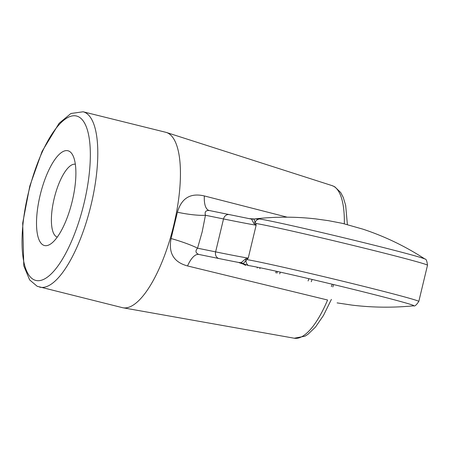 <?xml version="1.0" encoding="UTF-8"?>
<svg xmlns="http://www.w3.org/2000/svg" width="450" height="450" viewBox="0 0 450 450"><rect width="100%" height="100%" fill="white"/><g stroke="black" fill="none" stroke-linecap="round" stroke-linejoin="round"><path stroke-width="0.67" d="M260.151 267.767A56.453 18.844 103.9 0 1 259.808 268.689M275.704 272.846A58.14 19.406 -76.1 0 0 276.3 271.243M243.084 264.009A94.23 2.014 13.5 0 1 238.674 262.457L241.132 262.648L245.486 258.964L247.191 258.3A22.584 18.411 -140.5 0 1 247.151 259.644A90.326 1.929 -166.5 0 1 344.464 281.627A90.326 1.929 -166.5 0 1 418.809 301.438L427.5 265.241A90.326 1.929 -166.5 0 0 353.132 245.424A90.326 1.929 -166.5 0 0 255.825 223.442A22.584 18.9 -14.1 0 1 255.229 224.713L253.935 223.515A22.584 13.686 12.9 0 0 255.105 222.356L255.825 223.442L256.134 225.219A338.732 7.245 13.5 0 1 223.521 218.942A5.647 4.798 -78.5 0 1 229.303 214.594A5.647 4.798 -78.5 0 1 229.489 214.633M255.229 224.713L256.134 225.219L248.226 258.148A338.732 7.245 13.5 0 1 215.618 251.871L223.521 218.942L205.459 215.257L202.174 231.862L197.55 248.192A22.584 2.43 18.1 0 0 171.084 238.545L177.412 212.197A22.584 3.386 -171.1 0 0 205.459 215.257C204.497 211.86 205.779 210.279 209.306 210.521L251.556 219.116L253.935 223.515M254.52 218.97L259.56 218.976A5.647 5.462 -81.2 0 0 255.105 222.356L253.969 219.037A22.584 17.303 83.6 0 1 253.811 219.054A22.584 17.303 83.6 0 1 253.811 219.06A22.584 17.303 83.6 0 1 251.556 219.116M247.191 258.3L248.226 258.148L246.004 260.415A22.584 12.87 -165.6 0 0 245.486 258.964M241.132 262.648A22.584 17.078 125.5 0 1 243.225 263.689L246.004 260.415A5.647 5.456 -81.1 0 0 248.468 265.539L243.225 263.689L245.593 265.399M218.947 258.542A5.647 4.798 -78.5 0 1 215.618 251.871L197.55 248.192C195.126 250.909 195.531 252.99 198.765 254.43L218.947 258.542A344.374 7.363 13.5 0 0 238.674 262.457A22.584 22.506 118.5 0 1 244.17 264.555L242.336 263.694M308.897 278.691A63.793 21.296 103.9 0 1 308.087 280.963M198.765 254.43A22.584 8.994 -76 0 0 187.543 265.95C173.784 262.221 168.294 253.086 171.084 238.545M177.412 212.197C181.53 198.118 190.507 192.701 204.351 195.947A22.584 8.994 -76 0 0 209.07 210.471M204.351 195.947L287.19 217.176M331.391 299.385L323.443 315.512L315.45 327.122L307.777 334.434L304.971 336.189L294.255 338.22A78.626 26.246 -76.1 0 0 327.589 300.015L187.543 265.95M83.115 111.78L165.757 132.283A90.326 30.15 103.9 0 1 166.41 132.469A90.326 30.15 103.9 0 1 173.756 225.225A90.326 30.15 103.9 0 1 122.918 307.766A90.326 30.15 103.9 0 1 122.254 307.62L37.215 286.307L29.627 279.894L23.799 265.871L22.691 223.149L29.79 186.103L42.086 151.374L59.108 123.283L70.948 113.484L83.115 111.78A90.326 30.15 103.9 0 1 91.114 204.716A90.326 30.15 103.9 0 1 39.611 287.117M40.117 195.317A48.819 16.296 103.9 0 1 72.793 155.25A48.819 16.296 103.9 0 1 72.011 202.089A48.819 16.296 103.9 0 1 50.805 243.866A48.819 16.296 103.9 0 1 40.117 195.317M257.164 267.975A48.819 16.296 -76.1 0 0 257.468 267.221M57.279 237.094A37.524 12.527 103.9 0 1 54.169 198.54A37.524 12.527 103.9 0 1 75.353 164.261M427.5 265.241C426.954 260.859 426.111 258.801 424.974 259.054A86.586 1.851 -166.5 0 0 349.566 239.169A86.586 1.851 -166.5 0 0 259.56 218.976M248.468 265.539A86.535 1.851 13.5 0 1 343.513 286.965A86.535 1.851 13.5 0 1 413.691 305.809C393.114 307.834 372.577 307.603 352.086 305.128L337.089 302.889M279.692 273.864A63.793 21.296 -76.1 0 0 280.316 272.137M276.863 273.144A61.538 20.543 -76.1 0 0 277.464 271.502M333.636 284.574A64.924 21.673 103.9 0 1 332.792 286.948M332.218 284.231A63.793 21.296 103.9 0 1 331.369 286.611M84.088 203.107A84.684 28.266 103.9 0 1 25.138 266.991A84.684 28.266 103.9 0 1 59.366 124.403A84.684 28.266 103.9 0 1 84.088 203.107M344.329 223.791A78.626 26.246 -76.1 0 0 332.111 185.631L334.8 186.817L340.684 192.51L343.266 197.432L345.668 205.391L347.389 224.561M254.43 218.993L249.834 218.661M245.458 265.314L244.232 264.594M418.809 301.438C416.34 305.1 414.63 306.557 413.691 305.809M312.109 279.444L311.287 281.745M424.974 259.054C405.54 246.386 384.846 236.419 362.897 229.151L342.478 223.369L328.528 220.68L315.444 218.863C295.149 216.574 274.843 216.607 254.537 218.964M332.111 185.631L166.41 132.469M294.255 338.22L122.918 307.766"/></g></svg>
